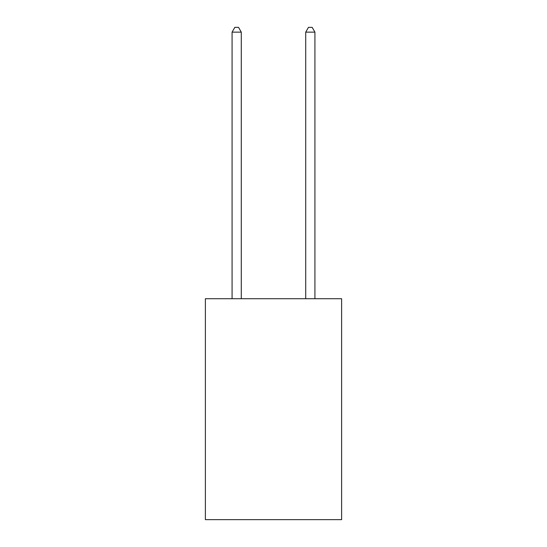 <?xml version="1.0" encoding="UTF-8"?>
<svg xmlns="http://www.w3.org/2000/svg" width="547" height="547" viewBox="0 0 547 547"><rect width="100%" height="100%" fill="white"/><g stroke="black" fill="none" stroke-linecap="round" stroke-linejoin="round"><path stroke-width="0.82" d="M341.622 298.724L341.622 519.65L205.378 519.65L205.378 298.724L341.622 298.724M241.282 298.724L241.282 32.136L232.078 32.136L232.078 298.724M232.078 32.136L234.841 27.35L238.519 27.35L241.282 32.136M314.922 298.724L314.922 32.136L305.718 32.136L305.718 298.724M305.718 32.136L308.481 27.35L312.159 27.35L314.922 32.136"/></g></svg>
